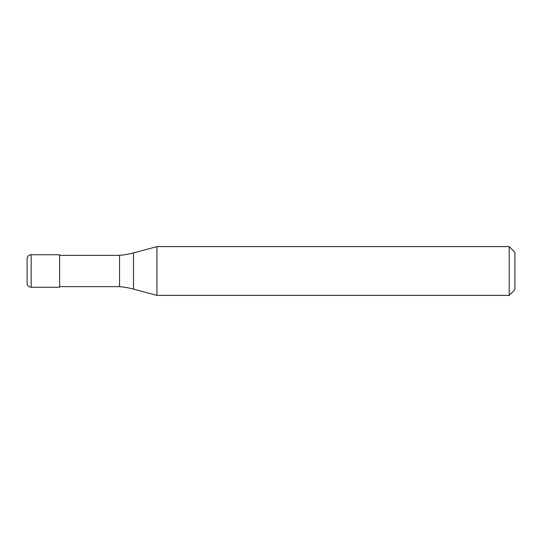 <?xml version="1.0" encoding="UTF-8"?>
<svg xmlns="http://www.w3.org/2000/svg" width="542" height="542" viewBox="0 0 542 542"><rect width="100%" height="100%" fill="white"/><g stroke="black" fill="none" stroke-linecap="round" stroke-linejoin="round"><path stroke-width="0.81" d="M27.1 258.805A4.065 4.065 0 0 1 31.165 254.74A4.065 4.065 0 0 0 27.1 258.805L27.1 283.195A4.065 4.065 0 0 0 31.165 287.26L59.62 287.26L59.62 254.74L31.165 254.74L59.62 254.74M59.62 286.65L119.552 286.65A81.3 81.3 0 0 1 133.508 289.11L156.943 295.39L509.209 295.39L514.9 289.699L514.9 252.301L509.209 246.61L509.209 295.39M59.62 255.35L119.552 255.35L119.552 286.65M119.552 255.35A81.3 81.3 0 0 0 133.508 252.89L156.943 246.61L156.943 295.39M156.943 246.61L509.209 246.61M31.165 254.74L31.165 287.26M133.508 252.89L133.508 289.11"/></g></svg>
